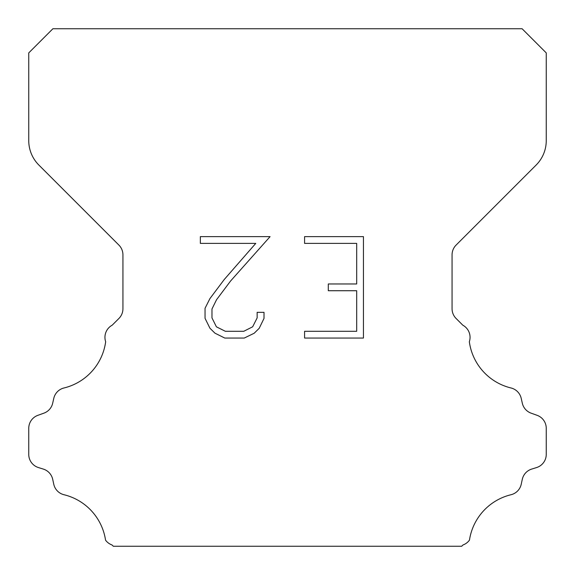 <?xml version="1.0" encoding="UTF-8"?>
<svg xmlns="http://www.w3.org/2000/svg" width="575" height="575" viewBox="0 0 575 575"><rect width="100%" height="100%" fill="white"/><g stroke="black" fill="none" stroke-linecap="round" stroke-linejoin="round"><path stroke-width="0.86" d="M356.687 331.301L356.687 290.727L328.296 290.727L328.296 283.964L356.687 283.964L356.687 243.39L304.585 243.39L304.585 236.627L363.45 236.627L363.45 338.057L304.585 338.057L304.585 331.301L356.687 331.301M264.011 312.34L264.011 318.421L259.188 328.325L254.172 333.248L244.267 338.057L224.789 338.057L214.949 333.169L209.932 328.217L205.045 318.32L205.045 308.279L209.932 298.576L224.257 279.493L255.76 243.39L200.352 243.39L200.352 236.627L270.085 236.627L230.597 280.988L216.531 299.74L211.974 308.991L211.974 317.896L216.401 326.816L225.378 331.301L243.743 331.301L252.655 326.801L257.147 317.896L257.147 312.34L264.011 312.34M52.9 28.75L522.1 28.75L546.25 52.9L546.25 140.645A34.5 34.5 0 0 1 536.144 165.039L456.104 245.079A13.8 13.8 0 0 0 452.065 254.84L452.065 308.732A13.8 13.8 0 0 0 456.104 318.485L462.817 325.191A13.8 13.8 0 0 1 469.337 341.723A55.2 55.2 0 0 0 511.01 387.974A13.8 13.8 0 0 1 521.209 398.338L522.316 403.219A13.8 13.8 0 0 0 531.092 413.152L537.129 415.33A13.8 13.8 0 0 1 546.25 428.31L546.25 454.394A13.8 13.8 0 0 1 536.547 467.568L531.681 469.085A13.8 13.8 0 0 0 522.287 479.363L521.238 484.222A13.8 13.8 0 0 1 511.003 494.73A55.2 55.2 0 0 0 469.452 540.155A13.8 13.8 0 0 1 462.968 544.971L461.689 546.25L113.311 546.25L112.032 544.971A13.8 13.8 0 0 1 105.548 540.155A55.2 55.2 0 0 0 63.998 494.73A13.8 13.8 0 0 1 53.762 484.222L52.713 479.363A13.8 13.8 0 0 0 43.319 469.085L38.453 467.568A13.8 13.8 0 0 1 28.75 454.394L28.75 428.31A13.8 13.8 0 0 1 37.871 415.33L43.908 413.152A13.8 13.8 0 0 0 52.684 403.219L53.791 398.338A13.8 13.8 0 0 1 63.99 387.974A55.2 55.2 0 0 0 105.663 341.723A13.8 13.8 0 0 1 112.183 325.191L118.896 318.485A13.8 13.8 0 0 0 122.935 308.732L122.935 254.84A13.8 13.8 0 0 0 118.896 245.079L38.856 165.039A34.5 34.5 0 0 1 28.75 140.645L28.75 52.9L52.9 28.75"/></g></svg>
